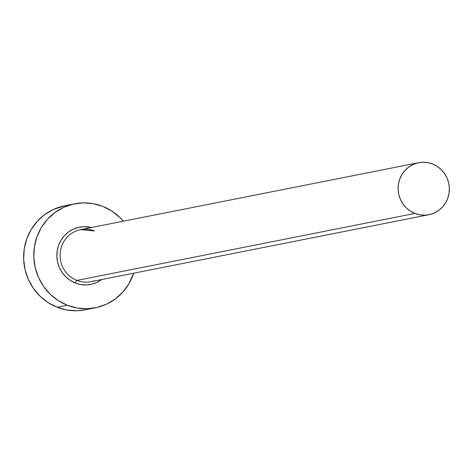 <?xml version="1.0" encoding="UTF-8"?>
<svg xmlns="http://www.w3.org/2000/svg" width="473" height="473" viewBox="0 0 473 473"><rect width="100%" height="100%" fill="white"/><g stroke="black" fill="none" stroke-linecap="round" stroke-linejoin="round"><path stroke-width="0.71" d="M94.559 230.954A26.512 25.595 78.8 0 0 77.064 230.635A26.512 25.595 78.8 0 0 60.077 255.207A26.512 25.595 78.8 0 0 76.857 280.4A2.649 0.585 -68.5 0 0 75.29 283.002A29.16 28.155 -101.2 0 1 57.925 247.42A29.16 28.155 -101.2 0 1 90.769 227.377M94.47 230.948L80.558 229.671A26.512 25.595 78.8 0 0 60.148 253.333A26.512 25.595 78.8 0 0 76.857 280.4A26.512 25.595 78.8 0 0 90.857 281.683L428.893 214.712A26.512 25.595 -101.2 0 1 414.892 213.429L76.857 280.4L414.892 213.429A26.512 25.595 -101.2 0 1 398.183 186.368A26.512 25.595 -101.2 0 1 418.587 162.706A26.512 25.595 -101.2 0 1 432.594 163.989A26.512 25.595 -101.2 0 1 449.297 191.051A26.512 25.595 -101.2 0 1 428.893 214.712M74.728 203.804L64.565 205.814A53.017 51.19 78.8 0 0 23.751 253.144A53.017 51.19 78.8 0 0 57.162 307.267A53.017 51.19 78.8 0 0 85.17 309.833L95.333 307.817A53.017 51.19 -101.2 0 1 67.326 305.256L57.162 307.267L67.326 305.256A53.017 51.19 -101.2 0 1 33.914 251.128A53.017 51.19 -101.2 0 1 74.728 203.804A53.017 51.19 -101.2 0 1 102.73 206.37A53.017 51.19 -101.2 0 1 123.364 221.193L119.793 217.385L111.776 211.017L102.73 206.37L93.01 203.621L82.976 202.876L73.025 204.17L63.53 207.446L54.868 212.584L47.359 219.377L41.305 227.578L36.924 236.861L34.393 246.871L33.814 257.223L35.197 267.523L38.496 277.373L43.581 286.39L50.262 294.236L58.28 300.609L67.326 305.256L77.052 308L87.085 308.745L97.036 307.45L106.526 304.174L115.193 299.037L122.696 292.243L128.757 284.042L133.664 273.199A53.017 51.19 -101.2 0 1 95.333 307.817M94.346 280.72A26.512 25.595 78.8 0 1 76.857 280.4A2.649 0.585 111.5 0 0 75.29 283.002A29.16 28.155 -101.2 0 0 101.683 279.537L96.853 282.411L91.632 284.214L86.157 284.923L80.641 284.515L75.29 283.002L70.317 280.448L65.907 276.947L62.235 272.631L59.438 267.671L57.623 262.255L56.861 256.585L57.18 250.891L58.569 245.386L60.982 240.284L64.31 235.773L68.437 232.036L73.209 229.21L78.423 227.407L83.898 226.697L91.384 227.525M64.712 205.785L53.372 209.462L44.704 214.594L37.201 221.394L31.141 229.588L26.766 238.871L24.235 248.881L23.65 259.234L25.034 269.533L28.333 279.383L33.423 288.406L40.104 296.252L48.122 302.619L57.162 307.267L66.888 310.016L76.922 310.755L85.3 309.809M432.594 163.989L427.728 162.617L422.714 162.245L417.736 162.889L412.994 164.527L408.66 167.099L404.906 170.493L401.879 174.59L399.691 179.232L398.426 184.239L398.13 189.419L398.822 194.569L400.477 199.488L403.02 203.999L406.36 207.925L410.369 211.106L414.892 213.429L419.752 214.807L424.766 215.174L429.744 214.529L434.492 212.891L438.82 210.325L442.574 206.926L445.607 202.828L447.795 198.187L449.06 193.179L449.35 188.006L448.658 182.856L447.009 177.931L444.466 173.42L441.126 169.494L437.117 166.313L432.594 163.989M80.558 229.671L418.587 162.706"/></g></svg>
